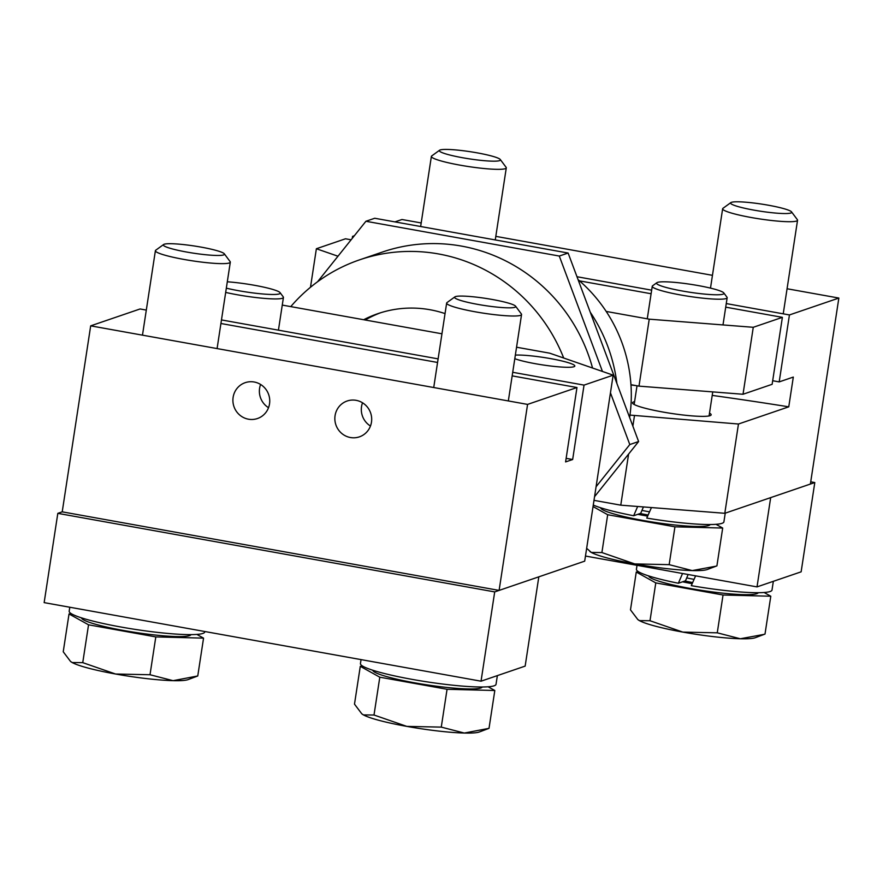 <?xml version="1.0" encoding="UTF-8"?>
<svg xmlns="http://www.w3.org/2000/svg" width="883" height="883" viewBox="0 0 883 883"><rect width="100%" height="100%" fill="white"/><g stroke="black" fill="none" stroke-linecap="round" stroke-linejoin="round"><path stroke-width="1.32" d="M616.897 383.443A159.139 154.249 -108.9 0 0 590.252 312.218M568.122 253.035L559.292 256.048L365.915 221.269L374.734 218.256L568.122 253.035L638.619 441.533L594.568 496.654M638.619 441.533L629.8 444.546L610.451 392.825M596.08 486.732L629.8 444.546M365.915 221.269L317.56 281.765M602.46 371.456L559.292 256.048M592.548 368.023A166.721 161.589 -108.9 0 0 461.467 246.092A166.721 161.589 -108.9 0 0 382.516 252.008L359.58 259.845A166.721 161.589 -108.9 0 0 290.761 306.611M563.696 358.023A166.721 161.589 -108.9 0 0 438.52 253.94A166.721 161.589 -108.9 0 0 359.58 259.845M445.043 313.597A109.889 106.501 -108.9 0 0 429.988 309.734A109.889 106.501 -108.9 0 0 377.957 313.631A109.889 106.501 -108.9 0 0 363.697 319.723M380.617 312.759A109.889 106.501 -108.9 0 0 365.198 319.999M629.634 417.493A147.77 143.234 -108.9 0 0 578.067 279.635M362.527 402.791A18.94 18.366 -108.9 0 0 361.533 406.61A18.94 18.366 -108.9 0 0 370.474 426.025M335.065 415.661A18.94 18.366 -108.9 0 0 359.392 436.853A18.94 18.366 -108.9 0 0 371.467 422.206A18.94 18.366 -108.9 0 0 347.14 401.003A18.94 18.366 -108.9 0 0 335.065 415.661M260.595 384.458A18.94 18.366 -108.9 0 0 259.591 388.288A18.94 18.366 -108.9 0 0 268.531 407.692M233.123 397.328A18.94 18.366 -108.9 0 0 257.45 418.531A18.94 18.366 -108.9 0 0 269.525 403.873A18.94 18.366 -108.9 0 0 245.198 382.67A18.94 18.366 -108.9 0 0 233.123 397.328M514.8 358.686A32.207 3.753 8.7 0 0 535.484 363.73A32.207 3.753 8.7 0 0 574.822 366.037A32.207 3.753 8.7 0 0 550.484 358.608A32.207 3.753 8.7 0 0 515.352 355.109M146.302 310.088L140.099 308.962L90.684 325.849L527.57 404.403L576.974 387.527L565.595 461.919L572.659 459.513L584.038 385.109L512.725 372.295M438.111 358.873L221.467 319.922M584.038 385.109L613.155 375.165L549.712 353.178L516.555 347.218M441.953 333.796L282.273 305.088M527.57 404.403L499.105 590.407L584.689 561.158L613.155 375.165M90.684 325.849L62.218 511.842L499.105 590.407M220.916 323.498L437.56 362.46M512.173 375.871L576.974 387.527M572.659 459.513L566.146 458.343M62.218 511.842L57.814 513.354L494.701 591.908L538.818 576.842L525.153 666.113L481.036 681.19L44.15 602.625L57.814 513.354M494.701 591.908L481.036 681.19M497.361 675.616L496.025 684.325A68.587 8.002 -171.3 0 1 494.127 685.804A68.587 8.002 -171.3 0 1 419.591 680.672A68.587 8.002 -171.3 0 1 360.441 663.575L361.048 659.612M204.834 631.522L204.768 631.952A68.587 8.002 -171.3 0 1 202.869 633.431A68.587 8.002 -171.3 0 1 128.333 628.299A68.587 8.002 -171.3 0 1 69.183 611.202L69.79 607.239M226.324 288.167A34.106 3.974 8.7 0 0 279.315 293.896A34.106 3.974 8.7 0 0 280.099 292.659A34.106 3.974 8.7 0 0 227.295 281.798M280.099 292.659L283.255 296.898A37.892 4.426 -171.3 0 1 283.432 297.45A37.892 4.426 -171.3 0 1 282.383 298.266A37.892 4.426 -171.3 0 1 225.673 292.416M514.855 307.295A30.916 3.609 8.7 0 0 515.573 306.18A30.916 3.609 8.7 0 0 487.261 298.631A30.916 3.609 8.7 0 0 455.44 296.611A30.916 3.609 8.7 0 0 454.866 296.898A30.916 3.609 8.7 0 0 479.48 304.69A30.916 3.609 8.7 0 0 514.855 307.295M515.573 306.18L521.378 313.984A37.892 4.426 -171.3 0 1 521.555 314.536A37.892 4.426 -171.3 0 1 520.517 315.352A37.892 4.426 -171.3 0 1 479.326 312.516A37.892 4.426 -171.3 0 1 446.655 303.068A37.892 4.426 -171.3 0 1 446.986 302.593L454.866 296.898M372.747 670.23A55.43 6.468 8.7 0 0 421.401 683.983A55.43 6.468 8.7 0 0 480.816 687.989A55.43 6.468 8.7 0 0 482.284 686.996M488.122 686.786L494.811 690.506L447.063 689.281L379.8 677.195L360.286 666.323L363.134 666.389M489.016 728.343L464.337 733.045A60.629 7.075 -171.3 0 0 479.403 731.963L489.016 728.343L494.811 690.506M441.268 727.117L406.831 726.389A60.629 7.075 -171.3 0 0 464.337 733.045L441.268 727.117L447.063 689.281M374.006 715.02L363.443 714.91A60.629 7.075 -171.3 0 0 406.831 726.389L374.006 715.02L379.8 677.195M361.942 713.917A60.629 7.075 -171.3 0 0 362.052 714.005A60.629 7.075 -171.3 0 0 363.443 714.91L361.787 713.806L354.491 704.148L360.286 666.323M223.609 254.922A30.916 3.609 8.7 0 0 224.315 253.807A30.916 3.609 8.7 0 0 196.004 246.258A30.916 3.609 8.7 0 0 164.183 244.238A30.916 3.609 8.7 0 0 163.609 244.525A30.916 3.609 8.7 0 0 188.222 252.317A30.916 3.609 8.7 0 0 223.609 254.922M224.315 253.807L230.121 261.611A37.892 4.426 -171.3 0 1 230.308 262.163A37.892 4.426 -171.3 0 1 229.26 262.979A37.892 4.426 -171.3 0 1 188.079 260.143A37.892 4.426 -171.3 0 1 155.397 250.695A37.892 4.426 -171.3 0 1 155.728 250.22L163.609 244.525M81.49 617.857A55.43 6.468 8.7 0 0 130.143 631.61A55.43 6.468 8.7 0 0 189.558 635.617A55.43 6.468 8.7 0 0 191.026 634.623M196.865 634.413L203.554 638.133L155.805 636.908L88.543 624.811L69.029 613.95L71.876 614.016M197.759 675.97L173.079 680.672A60.629 7.075 -171.3 0 0 188.145 679.59L197.759 675.97L203.554 638.133M150.011 674.744L115.574 674.016A60.629 7.075 -171.3 0 0 173.079 680.672L150.011 674.744L155.805 636.908M82.748 662.647L72.185 662.537A60.629 7.075 -171.3 0 0 115.574 674.016L82.748 662.647L88.543 624.811M70.684 661.544A60.629 7.075 -171.3 0 0 70.795 661.632A60.629 7.075 -171.3 0 0 72.185 662.537L70.53 661.433L63.234 651.775L69.029 613.95M634.59 401.677A39.79 4.647 8.7 0 0 632.504 402.791A39.79 4.647 8.7 0 0 662.559 411.975A39.79 4.647 8.7 0 0 711.157 414.833A39.79 4.647 8.7 0 0 709.502 413.145M606.191 311.434L649.237 319.171L753.265 327.295L782.382 317.35L772.139 384.304L743.022 394.26L638.994 386.136L630.948 384.69M753.265 327.295L743.022 394.26M337.979 256.225L316.379 248.741L345.496 238.785L351.103 239.801M579.502 280.871L651.102 293.741M725.716 307.163L782.382 317.35M630.97 384.999A454.69 53.046 -171.3 0 1 635.926 385.584M712.217 395.396A454.69 53.046 -171.3 0 1 788.762 406.831L738.464 424.017L629.976 415.087M772.68 380.728L779.192 381.897L789.435 314.944L838.85 298.057L810.384 484.05L724.8 513.299L738.464 424.017M788.762 406.831L793.309 377.074L779.192 381.897M649.237 319.171L638.994 386.136M352.251 238.366L352.56 236.379L354.315 235.772M421.202 222.958L401.964 219.503L394.955 221.887M316.379 248.741L310.485 287.262M593.994 500.352L620.771 505.164L724.8 513.299M634.435 415.893L632.868 426.147M628.597 454.083L620.771 505.164M838.85 298.057L787.062 288.752M712.46 275.33L495.805 236.368M789.435 314.944L726.268 303.575M651.654 290.165L576.985 276.732M353.675 236.578L352.56 236.379M585.473 556.047L757.018 586.897L770.682 497.615L814.799 482.548L810.726 481.82M757.018 586.897L801.135 571.831L814.799 482.548M637.029 565.319L636.422 569.281A68.587 8.002 -171.3 0 0 678.365 583.244L685.495 580.804L688.144 574.513M773.342 581.323L772.007 590.032A68.587 8.002 -171.3 0 1 770.119 591.511A68.587 8.002 -171.3 0 1 691.301 585.661L695.616 575.859M678.365 583.244L682.537 573.509M651.444 507.559L646.775 518.089A68.587 8.002 8.7 0 0 722.018 523.332A68.587 8.002 8.7 0 0 723.905 521.853L725.241 513.144M593.277 505.043A68.587 8.002 8.7 0 0 633.674 515.738L637.658 506.489M633.674 515.738L640.705 513.332L643.431 506.941M657.504 282.394A34.106 3.974 8.7 0 0 656.864 282.703A34.106 3.974 8.7 0 0 684.016 291.302A34.106 3.974 8.7 0 0 723.034 294.182A34.106 3.974 8.7 0 0 723.817 292.946A34.106 3.974 8.7 0 0 692.592 284.624A34.106 3.974 8.7 0 0 657.504 282.394M723.817 292.946L726.974 297.185A37.892 4.426 -171.3 0 1 727.162 297.737A37.892 4.426 -171.3 0 1 726.113 298.553A37.892 4.426 -171.3 0 1 684.932 295.717A37.892 4.426 -171.3 0 1 652.25 286.28A37.892 4.426 -171.3 0 1 652.581 285.805L656.864 282.703M637.824 514.314A50.883 5.938 8.7 0 0 647.647 516.125M600.628 507.758A55.43 6.468 8.7 0 0 649.292 521.522A55.43 6.468 8.7 0 0 708.696 525.528A55.43 6.468 8.7 0 0 710.175 524.524M707.482 569.425A60.629 7.075 -171.3 0 1 707.283 569.502A60.629 7.075 -171.3 0 1 707.084 569.568A60.629 7.075 -171.3 0 1 692.217 570.584L669.159 564.656L634.711 563.917L601.897 552.559L607.681 514.723L674.943 526.82L722.691 528.045L716.003 524.314M716.135 566.169L692.217 570.584A60.629 7.075 -171.3 0 1 634.711 563.917A60.629 7.075 -171.3 0 1 591.323 552.438L586.654 548.31M669.159 564.656L674.943 526.82M593.045 506.566L607.681 514.723M601.897 552.559L591.323 552.438A60.629 7.075 -171.3 0 1 589.943 551.544A60.629 7.075 -171.3 0 1 589.833 551.456M716.908 565.882L722.691 528.045M440.175 149.955A30.916 3.609 8.7 0 0 439.591 150.231A30.916 3.609 8.7 0 0 464.215 158.024A30.916 3.609 8.7 0 0 499.59 160.64A30.916 3.609 8.7 0 0 500.297 159.525A30.916 3.609 8.7 0 0 471.986 151.975A30.916 3.609 8.7 0 0 440.175 149.955M500.297 159.525L506.114 167.317A37.892 4.426 -171.3 0 1 506.29 167.869A37.892 4.426 -171.3 0 1 505.242 168.686A37.892 4.426 -171.3 0 1 464.061 165.849A37.892 4.426 -171.3 0 1 431.379 156.412A37.892 4.426 -171.3 0 1 431.721 155.938L439.591 150.231M755.583 637.603A60.629 7.075 -171.3 0 1 755.384 637.681A60.629 7.075 -171.3 0 1 755.186 637.747A60.629 7.075 -171.3 0 1 740.318 638.762L717.261 632.824L723.045 594.999L655.782 582.901L636.268 572.029L639.115 572.107M764.236 634.347L740.318 638.762A60.629 7.075 -171.3 0 1 682.813 632.096L649.998 620.738L639.424 620.617L637.78 619.513L630.484 609.866L636.268 572.029M731.433 202.328A30.916 3.609 8.7 0 0 730.848 202.604A30.916 3.609 8.7 0 0 755.462 210.397A30.916 3.609 8.7 0 0 790.848 213.013A30.916 3.609 8.7 0 0 791.554 211.898A30.916 3.609 8.7 0 0 763.243 204.348A30.916 3.609 8.7 0 0 731.433 202.328M791.554 211.898L797.371 219.69A37.892 4.426 -171.3 0 1 797.548 220.242A37.892 4.426 -171.3 0 1 796.499 221.059A37.892 4.426 -171.3 0 1 755.318 218.222A37.892 4.426 -171.3 0 1 722.636 208.785A37.892 4.426 -171.3 0 1 722.978 208.311L730.848 202.604M682.559 581.809A50.883 5.938 8.7 0 0 692.173 583.674M648.729 575.937A55.43 6.468 8.7 0 0 697.393 589.701A55.43 6.468 8.7 0 0 756.797 593.696A55.43 6.468 8.7 0 0 758.276 592.703M649.998 620.738L655.782 582.901M764.104 592.493L770.793 596.224L723.045 594.999M765.009 634.049L770.793 596.224M717.261 632.824L682.813 632.096A60.629 7.075 -171.3 0 1 639.424 620.617A60.629 7.075 -171.3 0 1 638.034 619.723A60.629 7.075 -171.3 0 1 637.923 619.634M641.952 510.418A37.892 4.426 8.7 0 0 649.546 511.842M648.144 515.01A40.927 4.779 -171.3 0 1 640.164 513.509M686.709 577.901A37.892 4.426 8.7 0 0 694.071 579.369M692.669 582.548A40.927 4.779 -171.3 0 1 684.943 580.992M278.432 330.165L283.432 297.45M521.555 314.536L508.332 400.948M446.655 303.068L433.73 387.527M230.308 262.163L217.086 348.575M155.397 250.695L142.472 335.154M634.16 404.48L637.018 385.783M647.261 318.818L652.25 286.28M707.283 569.502L716.521 566.025M709.071 415.948L712.747 391.897M722.989 324.933L727.162 297.737M431.379 156.412L420.65 226.512M506.29 167.869L495.264 239.933M722.636 208.785L710.495 288.123M797.548 220.242L783.232 313.818M755.384 637.681L764.623 634.204"/></g></svg>
